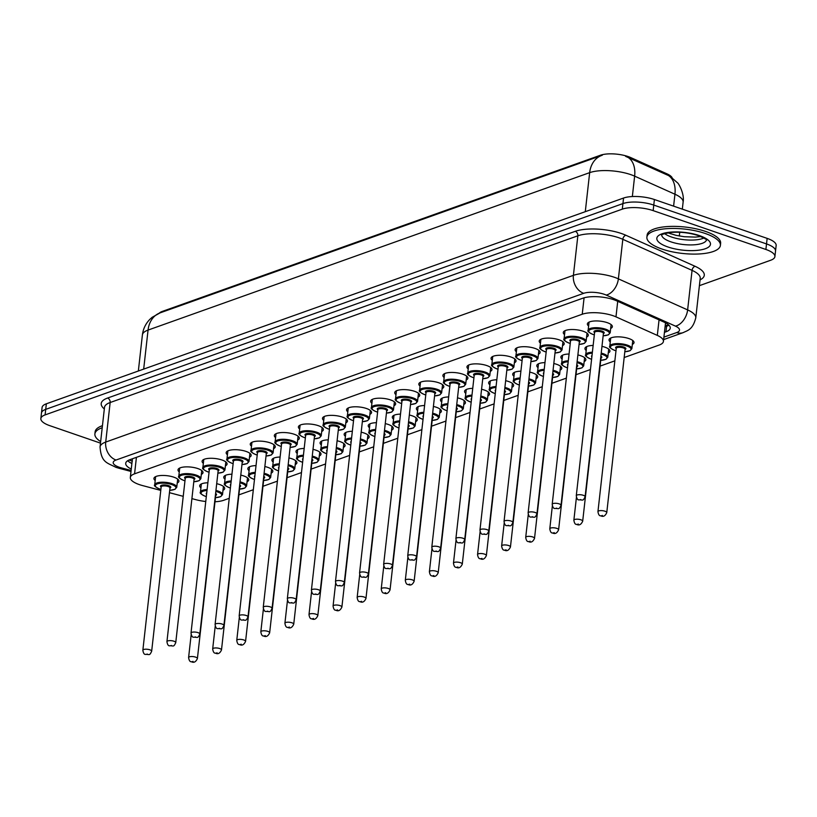 <?xml version="1.0" encoding="UTF-8"?>
<svg xmlns="http://www.w3.org/2000/svg" width="817" height="817" viewBox="0 0 817 817"><rect width="100%" height="100%" fill="white"/><g stroke="black" fill="none" stroke-linecap="round" stroke-linejoin="round"><path stroke-width="1.23" d="M216.699 483.684A12.572 4.156 6.4 0 1 219.569 484.491A12.572 4.156 6.4 0 1 224.675 488.535A12.572 4.156 6.4 0 1 222.98 490.312M240.78 475.106A12.572 4.156 6.4 0 1 243.64 475.913A12.572 4.156 6.4 0 1 248.746 479.947A12.572 4.156 6.4 0 1 247.061 481.724M264.851 466.517A12.572 4.156 6.4 0 1 267.721 467.324A12.572 4.156 6.4 0 1 272.827 471.368A12.572 4.156 6.4 0 1 271.142 473.145M288.932 457.928A12.572 4.156 6.4 0 1 291.802 458.745A12.572 4.156 6.4 0 1 296.908 462.779A12.572 4.156 6.4 0 1 295.223 464.556M313.013 449.35A12.572 4.156 6.4 0 1 315.883 450.157A12.572 4.156 6.4 0 1 320.989 454.201A12.572 4.156 6.4 0 1 319.304 455.978M337.094 440.761A12.572 4.156 6.4 0 1 339.964 441.578A12.572 4.156 6.4 0 1 345.07 445.612A12.572 4.156 6.4 0 1 343.385 447.389M361.175 432.183A12.572 4.156 6.4 0 1 364.045 432.99A12.572 4.156 6.4 0 1 369.151 437.024A12.572 4.156 6.4 0 1 367.456 438.811M385.256 423.594A12.572 4.156 6.4 0 1 388.126 424.411A12.572 4.156 6.4 0 1 393.232 428.445A12.572 4.156 6.4 0 1 391.537 430.222M409.337 415.016A12.572 4.156 6.4 0 1 412.197 415.822A12.572 4.156 6.4 0 1 417.303 419.856A12.572 4.156 6.4 0 1 415.618 421.643M433.408 406.427A12.572 4.156 6.4 0 1 436.278 407.244A12.572 4.156 6.4 0 1 441.384 411.278A12.572 4.156 6.4 0 1 439.699 413.055M457.489 397.848A12.572 4.156 6.4 0 1 460.359 398.655A12.572 4.156 6.4 0 1 465.465 402.689A12.572 4.156 6.4 0 1 463.78 404.476M481.57 389.26A12.572 4.156 6.4 0 1 484.44 390.077A12.572 4.156 6.4 0 1 489.546 394.111A12.572 4.156 6.4 0 1 487.861 395.888M505.652 380.681A12.572 4.156 6.4 0 1 508.521 381.488A12.572 4.156 6.4 0 1 513.627 385.522A12.572 4.156 6.4 0 1 511.942 387.299M529.733 372.092A12.572 4.156 6.4 0 1 532.602 372.909A12.572 4.156 6.4 0 1 537.709 376.943A12.572 4.156 6.4 0 1 536.013 378.72M553.814 363.514A12.572 4.156 6.4 0 1 556.673 364.321A12.572 4.156 6.4 0 1 561.779 368.355A12.572 4.156 6.4 0 1 560.094 370.132M577.895 354.925A12.572 4.156 6.4 0 1 580.754 355.742A12.572 4.156 6.4 0 1 585.86 359.776A12.572 4.156 6.4 0 1 584.175 361.553M601.966 346.347A12.572 4.156 6.4 0 1 604.835 347.154A12.572 4.156 6.4 0 1 609.942 351.187A12.572 4.156 6.4 0 1 608.257 352.964M610.289 341.915A12.572 4.156 6.4 0 1 609.033 339.801A12.572 4.156 6.4 0 1 616.079 336.9A12.572 4.156 6.4 0 1 628.916 338.575A12.572 4.156 6.4 0 1 634.023 342.609A12.572 4.156 6.4 0 1 632.338 344.386M155.189 480.519A12.572 4.156 6.4 0 1 153.933 478.405A12.572 4.156 6.4 0 1 160.99 475.504A12.572 4.156 6.4 0 1 173.817 477.179A12.572 4.156 6.4 0 1 178.923 481.213A12.572 4.156 6.4 0 1 177.238 482.99M179.27 471.93A12.572 4.156 6.4 0 1 178.014 469.826A12.572 4.156 6.4 0 1 185.061 466.916A12.572 4.156 6.4 0 1 197.898 468.59A12.572 4.156 6.4 0 1 203.004 472.624A12.572 4.156 6.4 0 1 201.319 474.401M203.351 463.351A12.572 4.156 6.4 0 1 202.095 461.237A12.572 4.156 6.4 0 1 209.142 458.337A12.572 4.156 6.4 0 1 221.979 460.002A12.572 4.156 6.4 0 1 227.085 464.046A12.572 4.156 6.4 0 1 225.4 465.823M227.432 454.763A12.572 4.156 6.4 0 1 226.176 452.659A12.572 4.156 6.4 0 1 233.223 449.748A12.572 4.156 6.4 0 1 246.06 451.423A12.572 4.156 6.4 0 1 251.166 455.457A12.572 4.156 6.4 0 1 249.481 457.234M251.503 446.184A12.572 4.156 6.4 0 1 250.257 444.07A12.572 4.156 6.4 0 1 257.304 441.17A12.572 4.156 6.4 0 1 270.141 442.834A12.572 4.156 6.4 0 1 275.247 446.879A12.572 4.156 6.4 0 1 273.562 448.656M275.584 437.595A12.572 4.156 6.4 0 1 274.338 435.492A12.572 4.156 6.4 0 1 281.385 432.581A12.572 4.156 6.4 0 1 294.222 434.256A12.572 4.156 6.4 0 1 299.328 438.29A12.572 4.156 6.4 0 1 297.633 440.067M299.665 429.007A12.572 4.156 6.4 0 1 298.409 426.903A12.572 4.156 6.4 0 1 305.466 424.003A12.572 4.156 6.4 0 1 318.303 425.667A12.572 4.156 6.4 0 1 323.409 429.711A12.572 4.156 6.4 0 1 321.714 431.488M323.746 420.428A12.572 4.156 6.4 0 1 322.49 418.324A12.572 4.156 6.4 0 1 329.537 415.414A12.572 4.156 6.4 0 1 342.374 417.089A12.572 4.156 6.4 0 1 347.48 421.123A12.572 4.156 6.4 0 1 345.795 422.9M347.828 411.839A12.572 4.156 6.4 0 1 346.571 409.736A12.572 4.156 6.4 0 1 353.618 406.835A12.572 4.156 6.4 0 1 366.455 408.5A12.572 4.156 6.4 0 1 371.561 412.534A12.572 4.156 6.4 0 1 369.876 414.321M371.909 403.261A12.572 4.156 6.4 0 1 370.652 401.147A12.572 4.156 6.4 0 1 377.699 398.247A12.572 4.156 6.4 0 1 390.536 399.922A12.572 4.156 6.4 0 1 395.642 403.955A12.572 4.156 6.4 0 1 393.957 405.732M395.979 394.672A12.572 4.156 6.4 0 1 394.734 392.568A12.572 4.156 6.4 0 1 401.78 389.668A12.572 4.156 6.4 0 1 414.617 391.333A12.572 4.156 6.4 0 1 419.724 395.367A12.572 4.156 6.4 0 1 418.038 397.154M420.061 386.094A12.572 4.156 6.4 0 1 418.815 383.98A12.572 4.156 6.4 0 1 425.861 381.079A12.572 4.156 6.4 0 1 438.698 382.754A12.572 4.156 6.4 0 1 443.805 386.788A12.572 4.156 6.4 0 1 442.12 388.565M444.142 377.505A12.572 4.156 6.4 0 1 442.896 375.401A12.572 4.156 6.4 0 1 449.942 372.501A12.572 4.156 6.4 0 1 462.779 374.166A12.572 4.156 6.4 0 1 467.886 378.2A12.572 4.156 6.4 0 1 466.19 379.987M468.223 368.927A12.572 4.156 6.4 0 1 466.967 366.813A12.572 4.156 6.4 0 1 474.023 363.912A12.572 4.156 6.4 0 1 486.861 365.587A12.572 4.156 6.4 0 1 491.967 369.621A12.572 4.156 6.4 0 1 490.271 371.398M492.304 360.338A12.572 4.156 6.4 0 1 491.048 358.234A12.572 4.156 6.4 0 1 498.094 355.334A12.572 4.156 6.4 0 1 510.931 356.998A12.572 4.156 6.4 0 1 516.038 361.032A12.572 4.156 6.4 0 1 514.353 362.809M516.385 351.759A12.572 4.156 6.4 0 1 515.129 349.645A12.572 4.156 6.4 0 1 522.175 346.745A12.572 4.156 6.4 0 1 535.012 348.42A12.572 4.156 6.4 0 1 540.119 352.454A12.572 4.156 6.4 0 1 538.434 354.231M540.466 343.171A12.572 4.156 6.4 0 1 539.21 341.067A12.572 4.156 6.4 0 1 546.256 338.156A12.572 4.156 6.4 0 1 559.094 339.831A12.572 4.156 6.4 0 1 564.2 343.865A12.572 4.156 6.4 0 1 562.515 345.642M564.537 334.592A12.572 4.156 6.4 0 1 563.291 332.478A12.572 4.156 6.4 0 1 570.337 329.578A12.572 4.156 6.4 0 1 583.175 331.253A12.572 4.156 6.4 0 1 588.281 335.287A12.572 4.156 6.4 0 1 586.596 337.064M588.618 326.003A12.572 4.156 6.4 0 1 587.372 323.9A12.572 4.156 6.4 0 1 594.419 320.989A12.572 4.156 6.4 0 1 607.256 322.664A12.572 4.156 6.4 0 1 612.362 326.698A12.572 4.156 6.4 0 1 610.667 328.475M624.157 357.529L659.186 345.05A22.192 7.333 -173.6 0 0 663.435 341.383A22.192 7.333 -173.6 0 0 657.317 335.399L615.977 316.853A22.192 7.333 -173.6 0 0 613.087 315.719A22.192 7.333 -173.6 0 0 582.245 314.239L134.57 473.819A22.192 7.333 -173.6 0 0 130.322 477.485A22.192 7.333 -173.6 0 0 142.618 485.594L160.775 490.394M672.115 177.677A19.965 6.597 -173.6 0 0 666.958 173.827L630.785 157.599A19.965 6.597 -173.6 0 0 628.181 156.578A19.965 6.597 -173.6 0 0 600.424 155.24L162.297 311.42A19.965 6.597 -173.6 0 0 159.264 313.166M215.004 501.761A22.192 7.333 -173.6 0 0 223.766 500.259L229.24 498.309M238.891 494.867L253.321 489.73M262.972 486.289L277.402 481.142M287.053 477.7L301.483 472.563M311.124 469.121L325.564 463.974M335.205 460.533L349.635 455.396M359.286 451.954L373.716 446.807M383.367 443.365L397.797 438.218M407.448 434.787L421.878 429.64M431.529 426.198L445.959 421.051M455.61 417.62L470.041 412.473M479.681 409.031L494.111 403.884M503.762 400.453L518.192 395.305M527.843 391.864L542.274 386.717M551.924 383.285L566.355 378.138M576.005 374.697L590.436 369.55M600.087 366.108L614.864 360.848M191.903 498.625L196.223 499.769A22.192 7.333 -173.6 0 0 205.772 501.485M169.456 492.692L183.233 496.338M586.208 350.493A12.572 4.156 6.4 0 1 584.952 348.389A12.572 4.156 6.4 0 1 593.142 345.438M562.127 359.082A12.572 4.156 6.4 0 1 560.87 356.968A12.572 4.156 6.4 0 1 569.061 354.016M538.046 367.66A12.572 4.156 6.4 0 1 536.789 365.556A12.572 4.156 6.4 0 1 544.98 362.605M513.964 376.249A12.572 4.156 6.4 0 1 512.719 374.135A12.572 4.156 6.4 0 1 520.899 371.184M489.883 384.827A12.572 4.156 6.4 0 1 488.637 382.724A12.572 4.156 6.4 0 1 496.818 379.772M465.802 393.416A12.572 4.156 6.4 0 1 464.556 391.302A12.572 4.156 6.4 0 1 472.747 388.351M441.731 401.995A12.572 4.156 6.4 0 1 440.475 399.891A12.572 4.156 6.4 0 1 448.666 396.939M417.65 410.583A12.572 4.156 6.4 0 1 416.394 408.469A12.572 4.156 6.4 0 1 424.585 405.518M393.569 419.162A12.572 4.156 6.4 0 1 392.313 417.058A12.572 4.156 6.4 0 1 400.504 414.107M369.488 427.751A12.572 4.156 6.4 0 1 368.232 425.637A12.572 4.156 6.4 0 1 376.423 422.685M345.407 436.329A12.572 4.156 6.4 0 1 344.161 434.225A12.572 4.156 6.4 0 1 352.341 431.274M321.326 444.918A12.572 4.156 6.4 0 1 320.08 442.814A12.572 4.156 6.4 0 1 328.26 439.863M297.255 453.506A12.572 4.156 6.4 0 1 295.999 451.392A12.572 4.156 6.4 0 1 304.19 448.441M273.174 462.085A12.572 4.156 6.4 0 1 271.918 459.981A12.572 4.156 6.4 0 1 280.108 457.03M249.093 470.674A12.572 4.156 6.4 0 1 247.837 468.56A12.572 4.156 6.4 0 1 256.027 465.608M225.012 479.252A12.572 4.156 6.4 0 1 223.756 477.148A12.572 4.156 6.4 0 1 231.946 474.197M200.931 487.841A12.572 4.156 6.4 0 1 199.685 485.727A12.572 4.156 6.4 0 1 207.865 482.776M160.132 312.85L602.272 155.24A25.889 20.231 -109.6 0 0 601.741 155.424A25.889 20.231 -109.6 0 0 589.66 172.653L148.061 330.078A29.586 9.773 -173.6 0 0 142.393 334.95C143.138 328.904 145.62 323.706 149.848 319.355L152.105 317.323L160.132 312.85A25.889 20.231 70.4 0 0 148.061 330.078L143.68 369.11M670.154 176.38L677.518 182.834C678.416 183.059 684.738 193.803 683.104 202.208A29.586 9.773 -173.6 0 0 674.944 194.221A25.889 17.004 -65.8 0 0 668.51 175.553L625.618 156.364M100.481 443.131L49.857 425.688A22.192 7.333 6.4 0 1 40.85 418.57L41.473 413.014A22.192 7.333 6.4 0 1 45.721 409.358L622.932 203.586A22.192 7.333 6.4 0 1 653.774 205.077L766.52 243.926A22.192 7.333 6.4 0 1 775.527 251.044A22.192 7.333 6.4 0 0 766.52 243.926L653.774 205.077A22.192 7.333 6.4 0 0 622.932 203.586L45.721 409.358A22.192 7.333 6.4 0 0 41.473 413.014L42.096 407.469A22.192 7.333 6.4 0 1 46.344 403.802L623.555 198.041A22.192 7.333 6.4 0 1 654.397 199.522L767.143 238.37A22.192 7.333 6.4 0 1 776.15 245.498L774.904 256.599A22.192 7.333 6.4 0 1 770.656 260.255L699.393 285.664M664.446 332.345L665.988 331.794A22.192 7.333 -173.6 0 0 670.246 328.138A22.192 7.333 -173.6 0 0 664.119 322.143L616.58 300.819A22.192 7.333 -173.6 0 0 613.69 299.686A22.192 7.333 -173.6 0 0 582.848 298.205L129.954 459.654A22.192 7.333 -173.6 0 0 125.706 463.31A22.192 7.333 -173.6 0 0 131.261 469.04M40.85 418.57A22.192 7.333 6.4 0 1 45.098 414.903L622.309 209.142A22.192 7.333 6.4 0 1 653.151 210.623L765.897 249.471A22.192 7.333 6.4 0 1 774.904 256.599M131.884 463.494A22.192 7.333 6.4 0 1 127.677 460.727M668.888 325.176A22.192 7.333 6.4 0 1 666.611 326.249L665.069 326.8M661.913 249.022A36.979 12.224 6.4 0 1 646.89 237.155A36.979 12.224 6.4 0 1 667.622 228.607A36.979 12.224 6.4 0 1 705.377 233.529A36.979 12.224 6.4 0 1 720.4 245.396A36.979 12.224 6.4 0 1 699.669 253.934A36.979 12.224 6.4 0 1 661.913 249.022M646.89 237.155L647.125 235.071A36.979 12.224 6.4 0 1 667.857 226.534A36.979 12.224 6.4 0 1 705.612 231.446A36.979 12.224 6.4 0 1 720.635 243.313L720.4 245.396M100.654 441.578A36.979 12.224 6.4 0 1 94.895 433.929A36.979 12.224 6.4 0 1 102.207 427.74M94.895 433.929L95.119 431.846A36.979 12.224 6.4 0 1 102.442 425.667M617.713 301.33L615.977 316.853M630.785 157.599L630.673 158.61M162.297 311.42L162.226 312.104M666.958 173.827L666.846 174.828M600.424 155.24L600.342 155.914M668.725 325.278A22.192 17.341 -109.6 0 1 665.252 325.166M584.084 297.807L582.245 314.239M659.053 319.876L657.317 335.399M136.419 457.346L134.57 473.819M673.606 206.15L674.944 194.221L634.635 176.145A29.586 9.773 -173.6 0 0 630.785 174.634A29.586 9.773 -173.6 0 0 589.66 172.653L585.289 211.685M628.12 157.426A25.889 17.004 -65.8 0 1 634.635 176.145L632.348 196.54M46.344 403.802L45.098 414.903M623.555 198.041L622.309 209.142M654.397 199.522L653.151 210.623M767.143 238.37L765.897 249.471M670.655 232.467L670.502 233.795M663.915 337.115L676.69 332.56A14.788 4.892 -173.6 0 0 675.445 326.126L606.204 295.07A14.788 4.892 -173.6 0 0 604.274 294.304A14.788 4.892 -173.6 0 0 583.716 293.313L116.034 460.032A14.788 4.892 -173.6 0 0 119.211 467.222A14.788 4.892 -173.6 0 0 121.396 467.886L131.108 470.449M116.034 460.032A14.788 11.561 70.4 0 1 105.72 442.068L573.401 275.349A29.586 9.773 6.4 0 1 614.527 277.331A29.586 9.773 6.4 0 1 618.377 278.852L622.82 239.31A29.586 9.773 -173.6 0 0 618.959 237.788A29.586 9.773 -173.6 0 0 577.844 235.807L110.152 402.526A29.586 9.773 -173.6 0 0 104.494 407.407L100.052 446.95A29.586 9.773 6.4 0 1 105.72 442.068L110.152 402.526A3.697 2.89 -109.6 0 0 107.578 398.042L575.26 231.323A3.697 2.89 -109.6 0 1 577.844 235.807L573.401 275.349A14.788 11.561 70.4 0 0 583.716 293.313M100.052 446.95C101.226 462.657 106.996 462.677 115.943 467.334L119.18 468.315A14.788 5.699 -75.2 0 0 121.396 467.886M575.26 231.323A33.283 10.999 6.4 0 1 621.523 233.55A33.283 10.999 6.4 0 1 625.863 235.255L695.104 266.311A33.283 10.999 6.4 0 1 700.046 279.884M104.321 408.949A33.283 10.999 6.4 0 1 107.578 398.042M606.204 295.07A14.788 9.712 -65.8 0 0 618.377 278.852L687.628 309.909L692.06 270.366L622.82 239.31A3.697 2.431 114.2 0 1 625.863 235.255M675.445 326.126A14.788 9.712 -65.8 0 0 687.628 309.909A29.586 9.773 6.4 0 1 695.778 317.895L700.22 278.352A29.586 9.773 -173.6 0 0 692.06 270.366A3.697 2.431 114.2 0 1 695.104 266.311M676.69 332.56A14.788 11.561 70.4 0 0 683.216 332.611C687.505 330.395 692.663 330.017 695.778 317.895M666.611 326.249L665.988 331.794M589.057 322.123L588.138 330.303A11.091 3.666 6.4 0 1 594.357 327.74A11.091 3.666 6.4 0 1 605.683 329.22A11.091 3.666 6.4 0 1 610.187 332.774L608.42 334.817L603.15 335.848M603.15 335.807A10.355 3.421 -173.6 0 0 609.319 333.642A10.355 3.421 -173.6 0 0 605.172 330.068A10.355 3.421 -173.6 0 0 590.783 329.374A10.355 3.421 -173.6 0 0 592.999 334.408A10.355 3.421 -173.6 0 0 594.327 334.817M594.582 332.621A5.178 1.716 6.4 0 1 595.685 330.609A5.178 1.716 6.4 0 1 602.129 331.151A5.178 1.716 6.4 0 1 603.395 333.602M585.105 496.726L603.416 333.428A4.442 1.471 -173.6 0 0 601.618 331.998A4.442 1.471 -173.6 0 0 597.084 331.406A4.442 1.471 -173.6 0 0 594.602 332.437L576.281 495.735A4.442 1.471 6.4 0 1 578.773 494.714A4.442 1.471 6.4 0 1 583.297 495.296A4.442 1.471 6.4 0 1 585.105 496.726C582.858 501.628 582.899 499.636 579.049 499.881C577.701 500.106 576.782 498.717 576.281 495.735M579.866 499.851L580.734 499.544L579.866 499.851M615.987 350.769L614.496 350.319C610.319 348.297 608.747 346.929 609.799 346.214A11.091 3.666 6.4 0 1 616.018 343.651A11.091 3.666 6.4 0 1 627.344 345.121A11.091 3.666 6.4 0 1 631.858 348.685L632.767 340.495M624.811 351.708A10.355 3.421 -173.6 0 0 630.979 349.553A10.355 3.421 -173.6 0 0 626.833 345.969A10.355 3.421 -173.6 0 0 612.444 345.274A10.355 3.421 -173.6 0 0 614.66 350.309A10.355 3.421 -173.6 0 0 615.998 350.718M616.243 348.522A5.178 1.716 6.4 0 1 617.346 346.51A5.178 1.716 6.4 0 1 623.79 347.062A5.178 1.716 6.4 0 1 625.066 349.513M606.765 512.627C605.203 516.068 603.191 517.12 600.72 515.793C599.361 516.007 598.442 514.628 597.942 511.646A4.442 1.471 6.4 0 1 600.434 510.615A4.442 1.471 6.4 0 1 604.958 511.207A4.442 1.471 6.4 0 1 606.765 512.627L625.087 349.329A4.442 1.471 -173.6 0 0 623.279 347.909A4.442 1.471 -173.6 0 0 618.745 347.317A4.442 1.471 -173.6 0 0 616.263 348.338L616.263 348.308M602.405 515.445L601.526 515.762L602.405 515.445M706.45 239.994A22.539 7.455 6.4 0 1 693.367 244.855A22.539 7.455 6.4 0 1 670.869 241.832A22.539 7.455 6.4 0 1 661.699 234.969M667.785 246.928A26.981 8.916 6.4 0 1 662.005 233.815A26.981 8.916 6.4 0 1 699.505 235.623A26.981 8.916 6.4 0 1 705.296 248.736A26.981 8.916 6.4 0 1 667.785 246.928M703.897 238.023A22.539 7.455 6.4 0 1 671.411 236.981A22.539 7.455 6.4 0 1 664.619 233.611M564.976 330.701L564.057 338.892A11.091 3.666 6.4 0 1 570.276 336.328A11.091 3.666 6.4 0 1 581.602 337.799A11.091 3.666 6.4 0 1 586.106 341.363L584.339 343.395L579.069 344.437M579.069 344.386A10.355 3.421 -173.6 0 0 585.238 342.231A10.355 3.421 -173.6 0 0 581.091 338.647A10.355 3.421 -173.6 0 0 566.702 337.952A10.355 3.421 -173.6 0 0 568.918 342.987A10.355 3.421 -173.6 0 0 570.256 343.395M570.501 341.2A5.178 1.716 6.4 0 1 571.604 339.188A5.178 1.716 6.4 0 1 578.048 339.739A5.178 1.716 6.4 0 1 579.314 342.19M561.024 505.304L579.335 342.006A4.442 1.471 -173.6 0 0 577.537 340.587A4.442 1.471 -173.6 0 0 573.003 339.995A4.442 1.471 -173.6 0 0 570.521 341.016L552.2 504.324A4.442 1.471 6.4 0 1 554.692 503.292A4.442 1.471 6.4 0 1 559.216 503.885A4.442 1.471 6.4 0 1 561.024 505.304C558.777 510.216 558.818 508.225 554.968 508.47C553.62 508.685 552.701 507.306 552.2 504.324M555.785 508.44L556.653 508.133L555.785 508.44M540.895 339.29L539.976 347.47A11.091 3.666 6.4 0 1 546.195 344.907A11.091 3.666 6.4 0 1 557.521 346.388A11.091 3.666 6.4 0 1 562.035 349.942L560.258 351.984L554.988 353.026M554.988 352.975A10.355 3.421 -173.6 0 0 561.156 350.81A10.355 3.421 -173.6 0 0 557.01 347.235A10.355 3.421 -173.6 0 0 542.621 346.541A10.355 3.421 -173.6 0 0 544.837 351.576A10.355 3.421 -173.6 0 0 546.175 351.984M546.42 349.788A5.178 1.716 6.4 0 1 547.523 347.776A5.178 1.716 6.4 0 1 553.967 348.318A5.178 1.716 6.4 0 1 555.243 350.779M546.44 349.605L528.119 512.902A4.442 1.471 6.4 0 1 530.611 511.881A4.442 1.471 6.4 0 1 535.135 512.473A4.442 1.471 6.4 0 1 536.943 513.893L555.264 350.595A4.442 1.471 -173.6 0 0 553.456 349.165A4.442 1.471 -173.6 0 0 548.922 348.573A4.442 1.471 -173.6 0 0 546.44 349.605L546.44 349.553M531.704 517.018L532.582 516.712L531.704 517.018M516.814 347.868L515.895 356.059A11.091 3.666 6.4 0 1 522.114 353.495A11.091 3.666 6.4 0 1 533.45 354.966A11.091 3.666 6.4 0 1 537.954 358.53L536.177 360.563L530.907 361.604M530.917 361.553A10.355 3.421 -173.6 0 0 537.075 359.398A10.355 3.421 -173.6 0 0 532.929 355.814A10.355 3.421 -173.6 0 0 518.54 355.129A10.355 3.421 -173.6 0 0 520.766 360.154A10.355 3.421 -173.6 0 0 522.094 360.563M522.339 358.367A5.178 1.716 6.4 0 1 523.452 356.355A5.178 1.716 6.4 0 1 529.886 356.906A5.178 1.716 6.4 0 1 531.162 359.357M522.359 358.183L504.038 521.491A4.442 1.471 6.4 0 1 506.53 520.46A4.442 1.471 6.4 0 1 511.064 521.052A4.442 1.471 6.4 0 1 512.862 522.482L531.183 359.174A4.442 1.471 -173.6 0 0 529.375 357.754A4.442 1.471 -173.6 0 0 524.851 357.162A4.442 1.471 -173.6 0 0 522.359 358.183L522.359 358.132M507.633 525.607L508.501 525.3L507.633 525.607M492.743 356.457L491.824 364.637A11.091 3.666 6.4 0 1 498.043 362.074A11.091 3.666 6.4 0 1 509.369 363.555A11.091 3.666 6.4 0 1 513.873 367.119L512.096 369.151L506.826 370.193M506.836 370.142A10.355 3.421 -173.6 0 0 512.994 367.977A10.355 3.421 -173.6 0 0 508.848 364.402A10.355 3.421 -173.6 0 0 494.459 363.708A10.355 3.421 -173.6 0 0 496.685 368.743A10.355 3.421 -173.6 0 0 498.013 369.151M498.258 366.956A5.178 1.716 6.4 0 1 499.371 364.944A5.178 1.716 6.4 0 1 505.815 365.485A5.178 1.716 6.4 0 1 507.081 367.946M498.278 366.772L479.967 530.07A4.442 1.471 6.4 0 1 482.449 529.048A4.442 1.471 6.4 0 1 486.983 529.641A4.442 1.471 6.4 0 1 488.78 531.06L507.102 367.762A4.442 1.471 -173.6 0 0 505.294 366.333A4.442 1.471 -173.6 0 0 500.77 365.75A4.442 1.471 -173.6 0 0 498.278 366.772L498.278 366.721M483.552 534.185L484.42 533.879L483.552 534.185M591.59 359.266L590.425 358.898C586.238 356.876 584.666 355.507 585.718 354.792A11.091 3.666 6.4 0 1 592.376 352.209M601.21 353.107A11.091 3.666 6.4 0 1 603.263 353.71A11.091 3.666 6.4 0 1 607.777 357.264L608.696 349.084M600.74 360.297A10.355 3.421 -173.6 0 0 606.898 358.132A10.355 3.421 -173.6 0 0 602.752 354.558A10.355 3.421 -173.6 0 0 601.108 354.057M592.274 353.179A10.355 3.421 -173.6 0 0 590.589 358.898A10.355 3.421 -173.6 0 0 591.59 359.214M600.873 356.151A5.178 1.716 6.4 0 1 600.985 358.091M582.684 521.215C581.122 524.657 579.11 525.709 576.639 524.371C575.28 524.596 574.361 523.207 573.861 520.225A4.442 1.471 6.4 0 1 576.353 519.203A4.442 1.471 6.4 0 1 580.887 519.786A4.442 1.471 6.4 0 1 582.684 521.215L601.006 357.917A4.442 1.471 -173.6 0 0 600.74 357.325M578.324 524.034L577.456 524.34L578.324 524.034M591.855 356.855A5.178 1.716 6.4 0 1 592.008 355.528M567.509 367.844L566.344 367.487C562.157 365.465 560.595 364.096 561.647 363.381A11.091 3.666 6.4 0 1 568.305 360.797M577.129 361.686A11.091 3.666 6.4 0 1 579.192 362.288A11.091 3.666 6.4 0 1 583.695 365.853L584.615 357.662M576.659 368.875A10.355 3.421 -173.6 0 0 582.817 366.721A10.355 3.421 -173.6 0 0 578.671 363.136A10.355 3.421 -173.6 0 0 577.027 362.646M568.193 361.757A10.355 3.421 -173.6 0 0 566.508 367.476A10.355 3.421 -173.6 0 0 567.519 367.793M576.792 364.729A5.178 1.716 6.4 0 1 576.904 366.68M558.603 529.794C557.051 533.235 555.029 534.287 552.558 532.96C551.209 533.174 550.28 531.796 549.79 528.813A4.442 1.471 6.4 0 1 552.272 527.782A4.442 1.471 6.4 0 1 556.806 528.374A4.442 1.471 6.4 0 1 558.603 529.794L576.925 366.496A4.442 1.471 -173.6 0 0 576.659 365.914M554.243 532.623L553.375 532.929L554.243 532.623M567.774 365.444A5.178 1.716 6.4 0 1 567.927 364.116M543.428 376.433L542.263 376.065C538.076 374.043 536.514 372.675 537.566 371.96A11.091 3.666 6.4 0 1 544.224 369.376M553.048 370.275A11.091 3.666 6.4 0 1 555.111 370.877A11.091 3.666 6.4 0 1 559.614 374.431L560.533 366.251M552.578 377.464A10.355 3.421 -173.6 0 0 558.746 375.299A10.355 3.421 -173.6 0 0 554.6 371.725A10.355 3.421 -173.6 0 0 552.946 371.224M544.112 370.346A10.355 3.421 -173.6 0 0 542.427 376.065A10.355 3.421 -173.6 0 0 543.438 376.382M552.711 373.318A5.178 1.716 6.4 0 1 552.823 375.269M552.843 375.044L552.843 375.085A4.442 1.471 -173.6 0 0 552.578 374.492M534.522 538.383C532.97 541.824 530.948 542.876 528.476 541.538C527.128 541.763 526.199 540.374 525.709 537.392A4.442 1.471 6.4 0 1 528.191 536.371A4.442 1.471 6.4 0 1 532.725 536.963A4.442 1.471 6.4 0 1 534.522 538.383L552.843 375.085M530.162 541.201L529.293 541.508L530.162 541.201M543.703 374.023A5.178 1.716 6.4 0 1 543.846 372.695M468.662 365.036L467.743 373.226A11.091 3.666 6.4 0 1 473.962 370.663A11.091 3.666 6.4 0 1 485.288 372.133A11.091 3.666 6.4 0 1 489.792 375.697L488.015 377.73L482.745 378.771M482.755 378.72A10.355 3.421 -173.6 0 0 488.923 376.566A10.355 3.421 -173.6 0 0 484.777 372.981A10.355 3.421 -173.6 0 0 470.378 372.297A10.355 3.421 -173.6 0 0 472.604 377.321A10.355 3.421 -173.6 0 0 473.931 377.73M474.177 375.534A5.178 1.716 6.4 0 1 475.29 373.522A5.178 1.716 6.4 0 1 481.734 374.074A5.178 1.716 6.4 0 1 483 376.525M474.197 375.35L455.886 538.658A4.442 1.471 6.4 0 1 458.368 537.627A4.442 1.471 6.4 0 1 462.902 538.219A4.442 1.471 6.4 0 1 464.699 539.649L483.021 376.341A4.442 1.471 -173.6 0 0 481.223 374.921A4.442 1.471 -173.6 0 0 476.689 374.329A4.442 1.471 -173.6 0 0 474.197 375.35L474.197 375.299M459.471 542.774L460.339 542.468L459.471 542.774M444.581 373.624L443.662 381.805A11.091 3.666 6.4 0 1 449.881 379.251A11.091 3.666 6.4 0 1 461.207 380.722A11.091 3.666 6.4 0 1 465.71 384.286L463.944 386.318L458.664 387.36M458.674 387.309A10.355 3.421 -173.6 0 0 464.842 385.144A10.355 3.421 -173.6 0 0 460.696 381.57A10.355 3.421 -173.6 0 0 446.296 380.875A10.355 3.421 -173.6 0 0 448.523 385.91A10.355 3.421 -173.6 0 0 449.85 386.318M450.096 384.123A5.178 1.716 6.4 0 1 451.209 382.111A5.178 1.716 6.4 0 1 457.653 382.652A5.178 1.716 6.4 0 1 458.919 385.113M450.116 383.939L431.805 547.237A4.442 1.471 6.4 0 1 434.287 546.216A4.442 1.471 6.4 0 1 438.821 546.808A4.442 1.471 6.4 0 1 440.629 548.227L458.94 384.93A4.442 1.471 -173.6 0 0 457.142 383.5A4.442 1.471 -173.6 0 0 452.608 382.918A4.442 1.471 -173.6 0 0 450.116 383.939L450.116 383.888M435.39 551.352L436.258 551.046L435.39 551.352M420.5 382.203L419.581 390.393A11.091 3.666 6.4 0 1 425.8 387.83A11.091 3.666 6.4 0 1 437.126 389.3A11.091 3.666 6.4 0 1 441.629 392.865L439.863 394.897L434.593 395.939M434.593 395.888A10.355 3.421 -173.6 0 0 440.761 393.733A10.355 3.421 -173.6 0 0 436.615 390.158A10.355 3.421 -173.6 0 0 422.226 389.464A10.355 3.421 -173.6 0 0 424.442 394.488A10.355 3.421 -173.6 0 0 425.769 394.897M426.025 392.701A5.178 1.716 6.4 0 1 427.128 390.689A5.178 1.716 6.4 0 1 433.572 391.241A5.178 1.716 6.4 0 1 434.838 393.692M426.045 392.517L407.724 555.826A4.442 1.471 6.4 0 1 410.216 554.794A4.442 1.471 6.4 0 1 414.74 555.386A4.442 1.471 6.4 0 1 416.547 556.816L434.858 393.508A4.442 1.471 -173.6 0 0 433.061 392.089A4.442 1.471 -173.6 0 0 428.527 391.496A4.442 1.471 -173.6 0 0 426.045 392.517L426.045 392.487M411.308 559.941L412.177 559.635L411.308 559.941M519.346 385.021L518.182 384.654C513.995 382.632 512.433 381.263 513.485 380.548A11.091 3.666 6.4 0 1 520.143 377.965M528.977 378.853A11.091 3.666 6.4 0 1 531.03 379.456A11.091 3.666 6.4 0 1 535.533 383.02L536.452 374.829M528.497 386.043A10.355 3.421 -173.6 0 0 534.665 383.888A10.355 3.421 -173.6 0 0 530.519 380.303A10.355 3.421 -173.6 0 0 528.865 379.813M520.031 378.925A10.355 3.421 -173.6 0 0 518.346 384.644A10.355 3.421 -173.6 0 0 519.357 384.96M528.63 381.896A5.178 1.716 6.4 0 1 528.742 383.847M528.762 383.633L528.762 383.663A4.442 1.471 -173.6 0 0 528.497 383.081M510.451 546.971C508.889 550.403 506.867 551.455 504.395 550.127C503.047 550.341 502.128 548.963 501.628 545.981A4.442 1.471 6.4 0 1 504.109 544.949A4.442 1.471 6.4 0 1 508.644 545.542A4.442 1.471 6.4 0 1 510.451 546.971L528.762 383.663M506.08 549.79L505.212 550.096L506.08 549.79M519.622 382.611A5.178 1.716 6.4 0 1 519.765 381.284M495.265 393.6L494.101 393.232C489.914 391.21 488.352 389.842 489.403 389.127A11.091 3.666 6.4 0 1 496.062 386.543M504.896 387.442A11.091 3.666 6.4 0 1 506.948 388.044A11.091 3.666 6.4 0 1 511.452 391.609L512.371 383.418M504.416 394.631A10.355 3.421 -173.6 0 0 510.584 392.466A10.355 3.421 -173.6 0 0 506.438 388.892A10.355 3.421 -173.6 0 0 504.783 388.402M495.95 387.513A10.355 3.421 -173.6 0 0 494.265 393.232A10.355 3.421 -173.6 0 0 495.276 393.549M504.549 390.485A5.178 1.716 6.4 0 1 504.661 392.436M504.692 392.211L504.681 392.252A4.442 1.471 -173.6 0 0 504.416 391.66M486.37 555.55C484.808 558.991 482.796 560.043 480.314 558.705C478.966 558.93 478.047 557.541 477.547 554.559A4.442 1.471 6.4 0 1 480.039 553.538A4.442 1.471 6.4 0 1 484.563 554.13A4.442 1.471 6.4 0 1 486.37 555.55L504.681 392.252M481.999 558.368L481.131 558.675L481.999 558.368M495.541 391.19A5.178 1.716 6.4 0 1 495.694 389.862M471.195 402.189L470.02 401.821C465.843 399.799 464.27 398.43 465.322 397.716A11.091 3.666 6.4 0 1 471.981 395.132M480.815 396.02A11.091 3.666 6.4 0 1 482.867 396.623A11.091 3.666 6.4 0 1 487.371 400.187L488.29 391.997M480.335 403.21A10.355 3.421 -173.6 0 0 486.503 401.055A10.355 3.421 -173.6 0 0 482.357 397.47A10.355 3.421 -173.6 0 0 480.702 396.98M471.879 396.092A10.355 3.421 -173.6 0 0 470.183 401.811A10.355 3.421 -173.6 0 0 471.195 402.138M480.467 399.064A5.178 1.716 6.4 0 1 480.58 401.014M480.61 400.8L480.6 400.83A4.442 1.471 -173.6 0 0 480.335 400.248M462.289 564.139C460.727 567.57 458.715 568.622 456.233 567.294C454.885 567.509 453.966 566.13 453.466 563.148A4.442 1.471 6.4 0 1 455.957 562.116A4.442 1.471 6.4 0 1 460.482 562.709A4.442 1.471 6.4 0 1 462.289 564.139L480.6 400.83M457.918 566.957L457.05 567.264L457.918 566.957M471.46 399.779A5.178 1.716 6.4 0 1 471.613 398.451M396.419 390.792L395.499 398.972A11.091 3.666 6.4 0 1 401.719 396.419A11.091 3.666 6.4 0 1 413.045 397.889A11.091 3.666 6.4 0 1 417.548 401.453L415.782 403.486L410.512 404.527M410.512 404.476A10.355 3.421 -173.6 0 0 416.68 402.311A10.355 3.421 -173.6 0 0 412.534 398.737A10.355 3.421 -173.6 0 0 398.145 398.042A10.355 3.421 -173.6 0 0 400.361 403.077A10.355 3.421 -173.6 0 0 401.698 403.486M401.944 401.29A5.178 1.716 6.4 0 1 403.047 399.278A5.178 1.716 6.4 0 1 409.491 399.819A5.178 1.716 6.4 0 1 410.757 402.281M401.964 401.106L383.643 564.404A4.442 1.471 6.4 0 1 386.135 563.383A4.442 1.471 6.4 0 1 390.659 563.975A4.442 1.471 6.4 0 1 392.466 565.395L410.777 402.097A4.442 1.471 -173.6 0 0 408.98 400.667A4.442 1.471 -173.6 0 0 404.446 400.085A4.442 1.471 -173.6 0 0 401.964 401.106L401.954 401.055M387.227 568.53L388.095 568.213L387.227 568.53M372.338 399.37L371.418 407.56A11.091 3.666 6.4 0 1 377.638 404.997A11.091 3.666 6.4 0 1 388.963 406.468A11.091 3.666 6.4 0 1 393.477 410.032L391.7 412.064L386.431 413.106M386.431 413.055A10.355 3.421 -173.6 0 0 392.599 410.9A10.355 3.421 -173.6 0 0 388.453 407.326A10.355 3.421 -173.6 0 0 374.063 406.631A10.355 3.421 -173.6 0 0 376.29 411.656A10.355 3.421 -173.6 0 0 377.617 412.064M377.863 409.868A5.178 1.716 6.4 0 1 378.965 407.857A5.178 1.716 6.4 0 1 385.41 408.408A5.178 1.716 6.4 0 1 386.686 410.859M368.385 573.983L386.707 410.675A4.442 1.471 -173.6 0 0 384.899 409.256A4.442 1.471 -173.6 0 0 380.375 408.663A4.442 1.471 -173.6 0 0 377.883 409.685L359.562 572.993A4.442 1.471 6.4 0 1 362.054 571.961A4.442 1.471 6.4 0 1 366.588 572.554A4.442 1.471 6.4 0 1 368.385 573.983C366.149 578.885 366.179 576.894 362.339 577.139C360.981 577.353 360.062 575.975 359.562 572.993M363.156 577.108L364.025 576.802L363.156 577.108M348.256 407.959L347.348 416.139A11.091 3.666 6.4 0 1 353.557 413.586A11.091 3.666 6.4 0 1 364.893 415.056A11.091 3.666 6.4 0 1 369.396 418.621L367.619 420.653L362.35 421.695M362.36 421.643A10.355 3.421 -173.6 0 0 368.518 419.489A10.355 3.421 -173.6 0 0 364.372 415.904A10.355 3.421 -173.6 0 0 349.982 415.21A10.355 3.421 -173.6 0 0 352.209 420.244A10.355 3.421 -173.6 0 0 353.536 420.653M353.781 418.457A5.178 1.716 6.4 0 1 354.895 416.445A5.178 1.716 6.4 0 1 361.328 416.987A5.178 1.716 6.4 0 1 362.605 419.448M344.304 582.562L362.625 419.264A4.442 1.471 -173.6 0 0 360.818 417.834A4.442 1.471 -173.6 0 0 356.294 417.252A4.442 1.471 -173.6 0 0 353.802 418.273L335.481 581.571A4.442 1.471 6.4 0 1 337.972 580.55A4.442 1.471 6.4 0 1 342.507 581.142A4.442 1.471 6.4 0 1 344.304 582.562C342.068 587.464 342.098 585.472 338.258 585.718C336.91 585.942 335.981 584.563 335.481 581.571M339.075 585.697L339.943 585.381L339.075 585.697M324.186 416.537L323.266 424.728A11.091 3.666 6.4 0 1 329.486 422.164A11.091 3.666 6.4 0 1 340.812 423.645A11.091 3.666 6.4 0 1 345.315 427.199L343.538 429.231L338.269 430.273M338.279 430.222A10.355 3.421 -173.6 0 0 344.447 428.067A10.355 3.421 -173.6 0 0 340.301 424.493A10.355 3.421 -173.6 0 0 325.901 423.798A10.355 3.421 -173.6 0 0 328.128 428.823A10.355 3.421 -173.6 0 0 329.455 429.242M329.7 427.036A5.178 1.716 6.4 0 1 330.814 425.024A5.178 1.716 6.4 0 1 337.258 425.575A5.178 1.716 6.4 0 1 338.524 428.026M329.721 426.862L311.41 590.16A4.442 1.471 6.4 0 1 313.891 589.139A4.442 1.471 6.4 0 1 318.426 589.721A4.442 1.471 6.4 0 1 320.223 591.151L338.544 427.842A4.442 1.471 -173.6 0 0 336.737 426.423A4.442 1.471 -173.6 0 0 332.213 425.831A4.442 1.471 -173.6 0 0 329.721 426.862L329.731 426.821M314.994 594.276L315.862 593.969L314.994 594.276M300.105 425.126L299.185 433.316A11.091 3.666 6.4 0 1 305.405 430.753A11.091 3.666 6.4 0 1 316.73 432.224A11.091 3.666 6.4 0 1 321.234 435.788L319.467 437.82L314.188 438.862M314.198 438.811A10.355 3.421 -173.6 0 0 320.366 436.656A10.355 3.421 -173.6 0 0 316.22 433.071A10.355 3.421 -173.6 0 0 301.82 432.377A10.355 3.421 -173.6 0 0 304.047 437.412A10.355 3.421 -173.6 0 0 305.374 437.82M305.619 435.624A5.178 1.716 6.4 0 1 306.732 433.613A5.178 1.716 6.4 0 1 313.177 434.154A5.178 1.716 6.4 0 1 314.443 436.615M305.64 435.441L287.329 598.738A4.442 1.471 6.4 0 1 289.81 597.717A4.442 1.471 6.4 0 1 294.345 598.31A4.442 1.471 6.4 0 1 296.142 599.729L314.463 436.431A4.442 1.471 -173.6 0 0 312.666 435.001A4.442 1.471 -173.6 0 0 308.132 434.419A4.442 1.471 -173.6 0 0 305.64 435.441L305.64 435.39M290.913 602.864L291.781 602.548L290.913 602.864M447.113 410.767L445.949 410.4C441.762 408.377 440.189 407.009 441.241 406.294A11.091 3.666 6.4 0 1 447.9 403.71M456.734 404.609A11.091 3.666 6.4 0 1 458.786 405.212A11.091 3.666 6.4 0 1 463.3 408.776L464.209 400.585M456.254 411.799A10.355 3.421 -173.6 0 0 462.422 409.634A10.355 3.421 -173.6 0 0 458.276 406.059A10.355 3.421 -173.6 0 0 456.621 405.569M447.798 404.681A10.355 3.421 -173.6 0 0 446.113 410.4A10.355 3.421 -173.6 0 0 447.113 410.716M456.397 407.652A5.178 1.716 6.4 0 1 456.509 409.603M456.529 409.378L456.529 409.419A4.442 1.471 -173.6 0 0 456.264 408.827M438.208 572.717C436.646 576.159 434.634 577.211 432.162 575.873C430.804 576.097 429.885 574.708 429.385 571.726A4.442 1.471 6.4 0 1 431.876 570.705A4.442 1.471 6.4 0 1 436.411 571.297A4.442 1.471 6.4 0 1 438.208 572.717L456.529 409.419M433.847 575.536L432.969 575.852L433.847 575.536M447.379 408.357A5.178 1.716 6.4 0 1 447.532 407.029M423.032 419.356L421.868 418.988C417.681 416.966 416.108 415.598 417.17 414.883A11.091 3.666 6.4 0 1 423.819 412.299M432.653 413.188A11.091 3.666 6.4 0 1 434.715 413.79A11.091 3.666 6.4 0 1 439.219 417.354L440.138 409.164M432.183 420.377A10.355 3.421 -173.6 0 0 438.341 418.222A10.355 3.421 -173.6 0 0 434.195 414.648A10.355 3.421 -173.6 0 0 432.55 414.148M423.717 413.259A10.355 3.421 -173.6 0 0 422.032 418.978A10.355 3.421 -173.6 0 0 423.043 419.305M432.316 416.231A5.178 1.716 6.4 0 1 432.428 418.181M432.448 417.967L432.448 417.998A4.442 1.471 -173.6 0 0 432.183 417.416M414.127 581.306C412.565 584.737 410.553 585.789 408.081 584.461C406.733 584.676 405.804 583.297 405.303 580.315A4.442 1.471 6.4 0 1 407.795 579.284A4.442 1.471 6.4 0 1 412.33 579.876A4.442 1.471 6.4 0 1 414.127 581.306L432.448 417.998M409.766 584.124L408.898 584.431L409.766 584.124M423.298 416.946A5.178 1.716 6.4 0 1 423.451 415.618M398.951 427.934L397.787 427.567C393.6 425.555 392.037 424.186 393.089 423.461A11.091 3.666 6.4 0 1 399.748 420.878M408.571 421.776A11.091 3.666 6.4 0 1 410.634 422.379A11.091 3.666 6.4 0 1 415.138 425.943L416.057 417.753M408.102 428.966A10.355 3.421 -173.6 0 0 414.27 426.811A10.355 3.421 -173.6 0 0 410.124 423.226A10.355 3.421 -173.6 0 0 408.469 422.736M399.636 421.848A10.355 3.421 -173.6 0 0 397.95 427.567A10.355 3.421 -173.6 0 0 398.962 427.883M408.234 424.82A5.178 1.716 6.4 0 1 408.347 426.77M408.367 426.545L408.367 426.586A4.442 1.471 -173.6 0 0 408.102 425.994M390.046 589.884C388.494 593.326 386.472 594.378 384 593.04C382.652 593.265 381.723 591.886 381.233 588.894A4.442 1.471 6.4 0 1 383.714 587.872A4.442 1.471 6.4 0 1 388.249 588.465A4.442 1.471 6.4 0 1 390.046 589.884L408.367 426.586M385.685 592.703L384.817 593.019L385.685 592.703M399.227 425.524A5.178 1.716 6.4 0 1 399.37 424.197M374.87 436.523L373.706 436.155C369.519 434.133 367.956 432.765 369.008 432.05A11.091 3.666 6.4 0 1 375.667 429.466M384.49 430.355A11.091 3.666 6.4 0 1 386.553 430.957A11.091 3.666 6.4 0 1 391.057 434.521L391.976 426.341M384.021 437.544A10.355 3.421 -173.6 0 0 390.189 435.39A10.355 3.421 -173.6 0 0 386.043 431.815A10.355 3.421 -173.6 0 0 384.388 431.315M375.554 430.426A10.355 3.421 -173.6 0 0 373.869 436.145A10.355 3.421 -173.6 0 0 374.88 436.472M384.153 433.408A5.178 1.716 6.4 0 1 384.266 435.349M365.965 598.473C364.413 601.904 362.391 602.956 359.919 601.629C358.571 601.843 357.642 600.464 357.152 597.482A4.442 1.471 6.4 0 1 359.633 596.451A4.442 1.471 6.4 0 1 364.168 597.043A4.442 1.471 6.4 0 1 365.965 598.473L384.286 435.165A4.442 1.471 -173.6 0 0 384.021 434.583M361.604 601.292L360.736 601.598L361.604 601.292M375.146 434.113A5.178 1.716 6.4 0 1 375.289 432.785M350.789 445.102L349.625 444.734C345.438 442.722 343.875 441.354 344.927 440.639A11.091 3.666 6.4 0 1 351.586 438.045M360.42 438.943A11.091 3.666 6.4 0 1 362.472 439.546A11.091 3.666 6.4 0 1 366.976 443.11L367.895 434.92M359.94 446.133A10.355 3.421 -173.6 0 0 366.108 443.978A10.355 3.421 -173.6 0 0 361.962 440.394A10.355 3.421 -173.6 0 0 360.307 439.903M351.473 439.015A10.355 3.421 -173.6 0 0 349.788 444.734A10.355 3.421 -173.6 0 0 350.799 445.051M360.072 441.987A5.178 1.716 6.4 0 1 360.185 443.937M341.894 607.051C340.332 610.493 338.309 611.545 335.838 610.207C334.49 610.432 333.571 609.053 333.07 606.061A4.442 1.471 6.4 0 1 335.552 605.04A4.442 1.471 6.4 0 1 340.086 605.632A4.442 1.471 6.4 0 1 341.894 607.051L360.205 443.754A4.442 1.471 -173.6 0 0 359.94 443.161M337.523 609.87L336.655 610.187L337.523 609.87M351.065 442.702A5.178 1.716 6.4 0 1 351.208 441.374M276.023 433.704L275.104 441.895A11.091 3.666 6.4 0 1 281.324 439.332A11.091 3.666 6.4 0 1 292.649 440.812A11.091 3.666 6.4 0 1 297.153 444.366L295.386 446.399L290.117 447.44M290.117 447.389A10.355 3.421 -173.6 0 0 296.285 445.234A10.355 3.421 -173.6 0 0 292.139 441.66A10.355 3.421 -173.6 0 0 277.749 440.966A10.355 3.421 -173.6 0 0 279.965 446A10.355 3.421 -173.6 0 0 281.293 446.409M281.548 444.203A5.178 1.716 6.4 0 1 282.651 442.191A5.178 1.716 6.4 0 1 289.095 442.743A5.178 1.716 6.4 0 1 290.362 445.194M281.569 444.029L263.248 607.327A4.442 1.471 6.4 0 1 265.739 606.306A4.442 1.471 6.4 0 1 270.264 606.888A4.442 1.471 6.4 0 1 272.071 608.318L290.382 445.01A4.442 1.471 -173.6 0 0 288.585 443.59A4.442 1.471 -173.6 0 0 284.05 442.998A4.442 1.471 -173.6 0 0 281.569 444.029L281.559 443.968M266.832 611.443L267.7 611.136L266.832 611.443M251.942 442.293L251.023 450.484A11.091 3.666 6.4 0 1 257.243 447.92A11.091 3.666 6.4 0 1 268.568 449.391A11.091 3.666 6.4 0 1 273.072 452.955L271.305 454.987L266.036 456.029M266.036 455.978A10.355 3.421 -173.6 0 0 272.204 453.823A10.355 3.421 -173.6 0 0 268.058 450.238A10.355 3.421 -173.6 0 0 253.668 449.544A10.355 3.421 -173.6 0 0 255.884 454.579A10.355 3.421 -173.6 0 0 257.222 454.987M257.467 452.792A5.178 1.716 6.4 0 1 258.57 450.78A5.178 1.716 6.4 0 1 265.014 451.321A5.178 1.716 6.4 0 1 266.281 453.782M257.488 452.608L239.167 615.906A4.442 1.471 6.4 0 1 241.658 614.884A4.442 1.471 6.4 0 1 246.183 615.477A4.442 1.471 6.4 0 1 247.99 616.896L266.301 453.598A4.442 1.471 -173.6 0 0 264.504 452.179A4.442 1.471 -173.6 0 0 259.969 451.587A4.442 1.471 -173.6 0 0 257.488 452.608L257.488 452.577M242.751 620.032L243.619 619.715L242.751 620.032M227.861 450.872L226.942 459.062A11.091 3.666 6.4 0 1 233.162 456.499A11.091 3.666 6.4 0 1 244.487 457.98A11.091 3.666 6.4 0 1 249.001 461.534L247.224 463.566L241.955 464.607M241.955 464.556A10.355 3.421 -173.6 0 0 248.123 462.402A10.355 3.421 -173.6 0 0 243.977 458.827A10.355 3.421 -173.6 0 0 229.587 458.133A10.355 3.421 -173.6 0 0 231.803 463.168A10.355 3.421 -173.6 0 0 233.141 463.576M233.386 461.37A5.178 1.716 6.4 0 1 234.489 459.358A5.178 1.716 6.4 0 1 240.933 459.91A5.178 1.716 6.4 0 1 242.21 462.361M233.407 461.197L215.085 624.494A4.442 1.471 6.4 0 1 217.577 623.473A4.442 1.471 6.4 0 1 222.101 624.055A4.442 1.471 6.4 0 1 223.909 625.485L242.23 462.187A4.442 1.471 -173.6 0 0 240.423 460.757A4.442 1.471 -173.6 0 0 235.888 460.165A4.442 1.471 -173.6 0 0 233.407 461.197L233.407 461.135M218.67 628.61L219.548 628.304L218.67 628.61M203.78 459.46L202.861 467.651A11.091 3.666 6.4 0 1 209.081 465.087A11.091 3.666 6.4 0 1 220.406 466.558A11.091 3.666 6.4 0 1 224.92 470.122L223.143 472.155L217.873 473.196M217.884 473.145A10.355 3.421 -173.6 0 0 224.042 470.99A10.355 3.421 -173.6 0 0 219.896 467.406A10.355 3.421 -173.6 0 0 205.506 466.711A10.355 3.421 -173.6 0 0 207.732 471.746A10.355 3.421 -173.6 0 0 209.06 472.155M209.305 469.959A5.178 1.716 6.4 0 1 210.418 467.947A5.178 1.716 6.4 0 1 216.852 468.488A5.178 1.716 6.4 0 1 218.129 470.949M209.326 469.775L191.004 633.073A4.442 1.471 6.4 0 1 193.496 632.052A4.442 1.471 6.4 0 1 198.031 632.644A4.442 1.471 6.4 0 1 199.828 634.063L218.149 470.766A4.442 1.471 -173.6 0 0 216.342 469.346A4.442 1.471 -173.6 0 0 211.817 468.754A4.442 1.471 -173.6 0 0 209.326 469.775L209.336 469.744M194.599 637.199L195.467 636.882L194.599 637.199M179.709 468.049L178.79 476.229A11.091 3.666 6.4 0 1 185.01 473.666A11.091 3.666 6.4 0 1 196.335 475.147A11.091 3.666 6.4 0 1 200.839 478.701L199.062 480.733L193.792 481.775M193.803 481.734A10.355 3.421 -173.6 0 0 199.961 479.569A10.355 3.421 -173.6 0 0 195.814 475.994A10.355 3.421 -173.6 0 0 181.425 475.3A10.355 3.421 -173.6 0 0 183.651 480.335A10.355 3.421 -173.6 0 0 184.979 480.743M185.224 478.548A5.178 1.716 6.4 0 1 186.337 476.525A5.178 1.716 6.4 0 1 192.781 477.077A5.178 1.716 6.4 0 1 194.048 479.528M185.245 478.364L166.934 641.662A4.442 1.471 6.4 0 1 169.415 640.64A4.442 1.471 6.4 0 1 173.95 641.222A4.442 1.471 6.4 0 1 175.747 642.652L194.068 479.354A4.442 1.471 -173.6 0 0 192.261 477.925A4.442 1.471 -173.6 0 0 187.736 477.332A4.442 1.471 -173.6 0 0 185.245 478.364L185.245 478.313M170.518 645.777L171.386 645.471L170.518 645.777M155.628 476.628L154.709 484.818A11.091 3.666 6.4 0 1 160.929 482.255A11.091 3.666 6.4 0 1 172.254 483.725A11.091 3.666 6.4 0 1 176.758 487.289L174.981 489.322L169.711 490.363M169.722 490.312A10.355 3.421 -173.6 0 0 175.89 488.157A10.355 3.421 -173.6 0 0 171.744 484.573A10.355 3.421 -173.6 0 0 157.344 483.878A10.355 3.421 -173.6 0 0 159.57 488.913A10.355 3.421 -173.6 0 0 160.898 489.322M161.143 487.126A5.178 1.716 6.4 0 1 162.256 485.114A5.178 1.716 6.4 0 1 168.7 485.666A5.178 1.716 6.4 0 1 169.967 488.117M151.666 651.231L169.987 487.933A4.442 1.471 -173.6 0 0 168.179 486.513A4.442 1.471 -173.6 0 0 163.655 485.921A4.442 1.471 -173.6 0 0 161.163 486.942L142.852 650.25A4.442 1.471 6.4 0 1 145.334 649.219A4.442 1.471 6.4 0 1 149.868 649.811A4.442 1.471 6.4 0 1 151.666 651.231C149.429 656.143 149.46 654.151 145.62 654.397C144.272 654.611 143.343 653.232 142.852 650.25M146.437 654.366L147.305 654.049L146.437 654.366M326.718 453.69L325.544 453.323C321.357 451.301 319.794 449.932 320.846 449.217A11.091 3.666 6.4 0 1 327.505 446.633M336.338 447.532A11.091 3.666 6.4 0 1 338.391 448.135A11.091 3.666 6.4 0 1 342.895 451.689L343.814 443.508M335.858 454.712A10.355 3.421 -173.6 0 0 342.027 452.557A10.355 3.421 -173.6 0 0 337.881 448.982A10.355 3.421 -173.6 0 0 336.226 448.482M327.392 447.593A10.355 3.421 -173.6 0 0 325.707 453.312A10.355 3.421 -173.6 0 0 326.718 453.639M335.991 450.575A5.178 1.716 6.4 0 1 336.104 452.516M317.813 615.64C316.25 619.072 314.239 620.123 311.757 618.796C310.409 619.01 309.49 617.632 308.989 614.65A4.442 1.471 6.4 0 1 311.481 613.628A4.442 1.471 6.4 0 1 316.005 614.21A4.442 1.471 6.4 0 1 317.813 615.64L336.124 452.332A4.442 1.471 -173.6 0 0 335.858 451.75M313.442 618.459L312.574 618.765L313.442 618.459M326.984 451.28A5.178 1.716 6.4 0 1 327.137 449.953M302.637 462.269L301.463 461.911C297.286 459.889 295.713 458.521 296.765 457.806A11.091 3.666 6.4 0 1 303.424 455.212M312.257 456.111A11.091 3.666 6.4 0 1 314.31 456.713A11.091 3.666 6.4 0 1 318.814 460.277L319.733 452.087M311.777 463.3A10.355 3.421 -173.6 0 0 317.946 461.145A10.355 3.421 -173.6 0 0 313.799 457.561A10.355 3.421 -173.6 0 0 312.145 457.071M303.321 456.182A10.355 3.421 -173.6 0 0 301.626 461.901A10.355 3.421 -173.6 0 0 302.637 462.218M311.91 459.154A5.178 1.716 6.4 0 1 312.023 461.105M312.053 460.88L312.043 460.921A4.442 1.471 -173.6 0 0 311.788 460.328M293.732 624.219C292.169 627.66 290.158 628.712 287.686 627.374C286.328 627.599 285.409 626.22 284.908 623.228A4.442 1.471 6.4 0 1 287.4 622.207A4.442 1.471 6.4 0 1 291.924 622.799A4.442 1.471 6.4 0 1 293.732 624.219L312.043 460.921M289.371 627.037L288.493 627.354L289.371 627.037M302.903 459.869A5.178 1.716 6.4 0 1 303.056 458.541M278.556 470.858L277.392 470.49C273.205 468.468 271.632 467.099 272.684 466.384A11.091 3.666 6.4 0 1 279.343 463.801M288.176 464.699A11.091 3.666 6.4 0 1 290.229 465.302A11.091 3.666 6.4 0 1 294.743 468.856L295.662 460.676M287.707 471.879A10.355 3.421 -173.6 0 0 293.865 469.724A10.355 3.421 -173.6 0 0 289.718 466.15A10.355 3.421 -173.6 0 0 288.074 465.649M279.24 464.761A10.355 3.421 -173.6 0 0 277.555 470.49A10.355 3.421 -173.6 0 0 278.556 470.806M287.839 467.743A5.178 1.716 6.4 0 1 287.952 469.683M287.972 469.469L287.972 469.499A4.442 1.471 -173.6 0 0 287.707 468.917M269.651 632.807C268.088 636.239 266.076 637.291 263.605 635.963C262.247 636.177 261.328 634.799 260.827 631.817A4.442 1.471 6.4 0 1 263.319 630.795A4.442 1.471 6.4 0 1 267.853 631.378A4.442 1.471 6.4 0 1 269.651 632.807L287.972 469.499M265.29 635.626L264.422 635.932L265.29 635.626M278.822 468.447A5.178 1.716 6.4 0 1 278.975 467.12M254.475 479.436L253.311 479.079C249.124 477.057 247.561 475.688 248.613 474.973A11.091 3.666 6.4 0 1 255.261 472.379M264.095 473.278A11.091 3.666 6.4 0 1 266.158 473.88A11.091 3.666 6.4 0 1 270.662 477.445L271.581 469.254M263.625 480.467A10.355 3.421 -173.6 0 0 269.784 478.313A10.355 3.421 -173.6 0 0 265.637 474.728A10.355 3.421 -173.6 0 0 263.993 474.238M255.159 473.349A10.355 3.421 -173.6 0 0 253.474 479.068A10.355 3.421 -173.6 0 0 254.485 479.385M263.758 476.321A5.178 1.716 6.4 0 1 263.871 478.272M263.891 478.047L263.891 478.088A4.442 1.471 -173.6 0 0 263.625 477.496M245.57 641.386C244.007 644.827 241.995 645.879 239.524 644.542C238.176 644.766 237.247 643.388 236.756 640.395A4.442 1.471 6.4 0 1 239.238 639.374A4.442 1.471 6.4 0 1 243.772 639.966A4.442 1.471 6.4 0 1 245.57 641.386L263.891 478.088M241.209 644.204L240.341 644.521L241.209 644.204M254.741 477.036A5.178 1.716 6.4 0 1 254.894 475.708M230.394 488.025L229.23 487.657C225.043 485.635 223.48 484.267 224.532 483.552A11.091 3.666 6.4 0 1 231.191 480.968M240.014 481.867A11.091 3.666 6.4 0 1 242.077 482.469A11.091 3.666 6.4 0 1 246.581 486.023L247.5 477.843M246.581 486.023L244.804 488.066L239.534 489.097A10.355 3.421 -173.6 0 0 245.713 486.891A10.355 3.421 -173.6 0 0 241.566 483.317A10.355 3.421 -173.6 0 0 239.912 482.816M231.078 481.928A10.355 3.421 -173.6 0 0 229.393 487.657A10.355 3.421 -173.6 0 0 230.404 487.974M239.677 484.91A5.178 1.716 6.4 0 1 239.79 486.85M239.81 486.636L239.81 486.677A4.442 1.471 -173.6 0 0 239.544 486.084M221.489 649.975C219.936 653.406 217.914 654.458 215.443 653.13C214.095 653.355 213.166 651.966 212.675 648.984A4.442 1.471 6.4 0 1 215.157 647.963A4.442 1.471 6.4 0 1 219.691 648.545A4.442 1.471 6.4 0 1 221.489 649.975L239.81 486.677M217.128 652.793L216.26 653.1L217.128 652.793M230.67 485.615A5.178 1.716 6.4 0 1 230.813 484.287M206.313 496.603L205.149 496.246C200.962 494.224 199.399 492.855 200.451 492.14A11.091 3.666 6.4 0 1 207.109 489.557M215.933 490.445A11.091 3.666 6.4 0 1 217.996 491.048A11.091 3.666 6.4 0 1 222.5 494.612L223.419 486.421M215.463 497.635A10.355 3.421 -173.6 0 0 221.632 495.48A10.355 3.421 -173.6 0 0 217.485 491.895A10.355 3.421 -173.6 0 0 215.831 491.405M206.997 490.517A10.355 3.421 -173.6 0 0 205.312 496.236A10.355 3.421 -173.6 0 0 206.323 496.552M215.596 493.488A5.178 1.716 6.4 0 1 215.708 495.439M215.729 495.225L215.729 495.255A4.442 1.471 -173.6 0 0 215.463 494.673M197.408 658.553C195.855 661.995 193.833 663.047 191.362 661.709C190.014 661.933 189.084 660.555 188.594 657.573A4.442 1.471 6.4 0 1 191.076 656.541A4.442 1.471 6.4 0 1 195.61 657.134A4.442 1.471 6.4 0 1 197.408 658.553L215.729 495.255M193.047 661.372L192.179 661.688L193.047 661.372M206.589 494.203A5.178 1.716 6.4 0 1 206.732 492.876M128.953 460.042L132.364 461.125M665.518 322.817L663.435 341.383M132.415 458.776L130.322 477.485M142.393 334.95L138.349 371.01M683.104 202.208L682.328 209.152M679.734 232.273L679.315 236.001M663.629 339.596L683.216 332.611M119.18 468.315L130.996 471.44M594.327 334.868L592.836 334.408C588.649 332.386 587.086 331.018 588.138 330.303M610.187 332.774L611.106 324.594M597.942 511.646L616.263 348.338M609.799 346.214L610.718 338.024M624.811 351.759L630.07 350.718L631.858 348.685M661.709 234.602L661.535 235.133C662.73 235.286 657.848 234.867 670.553 232.477C680.112 231.691 689.436 232.743 698.525 235.653C704.908 238.523 707.593 240.035 706.572 240.178L706.521 239.626M667.938 232.835L676.067 235.347L684.207 236.716L695.318 237.104L700.833 236.532M570.246 343.446L568.755 342.997C564.578 340.975 563.005 339.606 564.057 338.892M586.106 341.363L587.025 333.173M546.164 352.035L544.684 351.576C540.497 349.553 538.924 348.185 539.976 347.47M536.943 513.893C534.706 518.795 534.737 516.804 530.897 517.049C529.539 517.273 528.619 515.884 528.119 512.902M562.035 349.942L562.944 341.761M522.083 360.614L520.603 360.164C516.415 358.142 514.843 356.774 515.895 356.059M512.862 522.482C510.625 527.384 510.656 525.392 506.816 525.637C505.468 525.852 504.538 524.473 504.038 521.491M537.954 358.53L538.873 350.34M498.002 369.202L496.522 368.743C492.334 366.721 490.772 365.352 491.824 364.637M488.78 531.06C486.544 535.962 486.575 533.971 482.735 534.216C481.387 534.441 480.457 533.052 479.967 530.07M513.873 367.119L514.792 358.929M573.861 520.225L576.434 497.308M585.718 354.792L586.637 346.612M600.73 360.348L606 359.306L607.777 357.264M549.79 528.813L552.353 505.886M561.647 363.381L562.566 355.191M576.649 368.927L581.918 367.885L583.695 365.853M525.709 537.392L528.272 514.475M537.566 371.96L538.485 363.779M552.568 377.515L557.837 376.474L559.614 374.431M473.931 377.781L472.44 377.331C468.253 375.309 466.691 373.941 467.743 373.226M464.699 539.649C462.463 544.551 462.493 542.559 458.654 542.805C457.306 543.019 456.376 541.64 455.886 538.658M489.792 375.697L490.711 367.507M449.85 386.37L448.359 385.91C444.172 383.888 442.61 382.519 443.662 381.805M440.629 548.227C438.382 553.129 438.412 551.138 434.573 551.383C433.224 551.608 432.305 550.219 431.805 547.237M465.71 384.286L466.63 376.096M425.769 394.948L424.278 394.499C420.091 392.477 418.529 391.108 419.581 390.393M416.547 556.816C414.301 561.718 414.342 559.727 410.491 559.972C409.143 560.186 408.224 558.808 407.724 555.826M441.629 392.865L442.548 384.674M501.628 545.981L504.201 523.054M513.485 380.548L514.404 372.358M528.487 386.094L533.756 385.052L535.533 383.02M477.547 554.559L480.12 531.642M489.403 389.127L490.323 380.947M504.416 394.682L509.675 393.641L511.452 391.609M453.466 563.148L456.039 540.221M465.322 397.716L466.241 389.525M480.335 403.261L485.594 402.219L487.371 400.187M401.688 403.537L400.197 403.077C396.02 401.065 394.448 399.697 395.499 398.972M392.466 565.395C390.22 570.297 390.26 568.305 386.41 568.55C385.062 568.775 384.143 567.396 383.643 564.404M417.548 401.453L418.467 393.263M377.607 412.115L376.126 411.666C371.939 409.644 370.367 408.275 371.418 407.56M393.477 410.032L394.397 401.841M353.526 420.704L352.045 420.244C347.858 418.233 346.285 416.864 347.348 416.139M369.396 418.621L370.315 410.43M329.455 429.282L327.964 428.833C323.777 426.811 322.215 425.443 323.266 424.728M320.223 591.151C317.987 596.053 318.017 594.061 314.177 594.306C312.829 594.521 311.9 593.142 311.41 590.16M345.315 427.199L346.234 419.019M305.374 437.871L303.883 437.422C299.696 435.4 298.134 434.031 299.185 433.316M296.142 599.729C293.906 604.641 293.936 602.64 290.096 602.885C288.748 603.109 287.819 601.731 287.329 598.738M321.234 435.788L322.153 427.597M429.385 571.726L431.958 548.81M441.241 406.294L442.16 398.114M456.254 411.85L461.513 410.808L463.3 408.776M405.303 580.315L407.877 557.388M417.17 414.883L418.079 406.692M432.173 420.428L437.442 419.387L439.219 417.354M381.233 588.894L383.796 565.977M393.089 423.461L394.008 415.281M408.091 429.017L413.361 427.975L415.138 425.943M357.152 597.482L359.715 574.565M369.008 432.05L369.927 423.86M384.01 437.595L389.28 436.564L391.057 434.521M333.07 606.061L335.644 583.144M344.927 440.639L345.846 432.448M359.94 446.184L365.199 445.142L366.976 443.11M281.293 446.45L279.802 446C275.615 443.978 274.052 442.61 275.104 441.895M272.071 608.318C269.824 613.22 269.865 611.228 266.015 611.473C264.667 611.688 263.748 610.309 263.248 607.327M297.153 444.366L298.072 436.186M257.212 455.038L255.721 454.589C251.534 452.567 249.971 451.198 251.023 450.484M247.99 616.896C245.743 621.808 245.784 619.817 241.934 620.052C240.586 620.277 239.667 618.898 239.167 615.906M273.072 452.955L273.991 444.765M233.131 463.627L231.64 463.168C227.463 461.145 225.89 459.777 226.942 459.062M223.909 625.485C221.662 630.387 221.703 628.396 217.863 628.641C216.505 628.865 215.586 627.476 215.085 624.494M249.001 461.534L249.91 453.353M209.05 472.206L207.569 471.756C203.382 469.734 201.809 468.366 202.861 467.651M199.828 634.063C197.591 638.976 197.622 636.984 193.782 637.219C192.424 637.444 191.505 636.065 191.004 633.073M224.92 470.122L225.839 461.932M184.969 480.794L183.488 480.335C179.301 478.313 177.738 476.944 178.79 476.229M175.747 642.652C173.51 647.554 173.541 645.563 169.701 645.808C168.353 646.033 167.424 644.644 166.934 641.662M200.839 478.701L201.758 470.521M160.898 489.373L159.407 488.923C155.22 486.901 153.657 485.533 154.709 484.818M176.758 487.289L177.677 479.099M308.989 614.65L311.563 591.733M320.846 449.217L321.765 441.027M335.858 454.763L341.118 453.731L342.895 451.689M284.908 623.228L287.482 600.311M296.765 457.806L297.684 449.616M311.777 463.351L317.037 462.31L318.814 460.277M260.827 631.817L263.401 608.9M272.684 466.384L273.603 458.194M287.696 471.93L292.966 470.898L294.743 468.856M236.756 640.395L239.32 617.478M248.613 474.973L249.532 466.783M263.615 480.519L268.885 479.477L270.662 477.445M212.675 648.984L215.239 626.067M224.532 483.552L225.451 475.361M188.594 657.573L191.168 634.646M200.451 492.14L201.37 483.95M215.453 497.686L220.723 496.644L222.5 494.612"/></g></svg>
